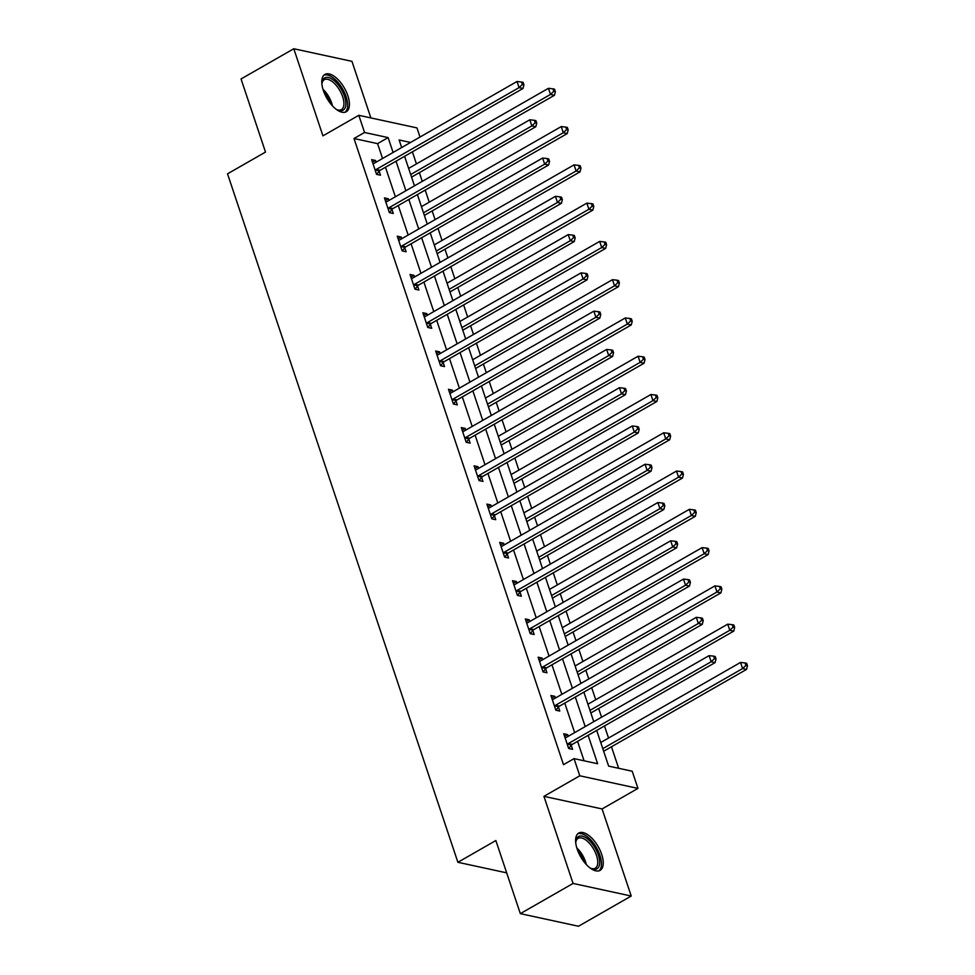 <?xml version="1.0" encoding="UTF-8"?>
<svg xmlns="http://www.w3.org/2000/svg" width="975" height="975" viewBox="0 0 975 975"><rect width="100%" height="100%" fill="white"/><g stroke="black" fill="none" stroke-linecap="round" stroke-linejoin="round"><path stroke-width="1.46" d="M601.685 854.368A21.499 10.128 60.2 0 0 578.748 833.052A21.499 10.128 60.2 0 0 577.163 849.054A21.499 10.128 60.2 0 0 600.112 870.37A21.499 10.128 60.2 0 0 601.685 854.368M347.856 95.733A21.499 10.128 60.2 0 0 324.907 74.429A21.499 10.128 60.2 0 0 323.334 90.419A21.499 10.128 60.2 0 0 346.283 111.735A21.499 10.128 60.2 0 0 347.856 95.733M596.688 730.421L608.632 766.118L632.202 771.225L637.955 788.397L579.796 775.795L574.056 758.623L597.626 763.73L588.12 735.321M602.087 808.945L543.928 796.343L573.068 883.435L520.333 913.648L578.48 926.25L631.227 896.037L602.087 808.945L637.955 788.397M370.878 117.926L351.951 61.352L293.792 48.75L322.932 135.854L358.8 115.306L416.959 127.908L420.018 137.048M618.65 768.288L611.459 746.777M608.534 738.038L604.488 725.948M601.563 717.21L598.65 708.496M595.725 699.757L591.679 687.68M588.754 678.941L585.841 670.227M582.916 661.489L578.882 649.399M575.957 640.66L573.032 631.946M570.119 623.208L566.073 611.13M563.148 602.392L560.235 593.678M557.31 584.939L553.264 572.849M550.339 564.111L547.426 555.397M544.501 546.658L540.455 534.58M537.53 525.842L534.617 517.128M531.692 508.389L527.646 496.299M524.721 487.561L521.808 478.847M518.883 470.108L514.837 458.031M511.924 449.292L508.999 440.578M506.086 431.84L502.04 419.75M499.115 411.011L496.202 402.297M493.277 393.559L489.231 381.481M486.306 372.742L483.393 364.028M480.468 355.29L476.422 343.2M473.497 334.462L470.584 325.747M467.659 317.009L463.612 304.919M460.688 296.193L457.775 287.479M454.85 278.74L450.803 266.65M447.891 257.912L444.966 249.198M442.053 240.459L438.007 228.369M435.082 219.643L432.169 210.929M429.244 202.191L425.197 190.101M422.273 181.362L419.36 172.648M416.435 163.91L412.388 151.82M573.068 883.435L631.227 896.037M520.333 913.648L495.861 840.535L457.884 862.29L227.528 173.83L265.505 152.076L241.044 78.963L293.792 48.75M457.884 862.29L506.683 872.857M382.553 158.498L377.581 143.63L353.998 138.523L563.501 764.668L574.056 758.623M584.074 760.793L577.578 741.366M574.653 732.627L564.769 703.085M561.844 694.358L551.96 664.816M549.035 656.078L539.151 626.535M536.226 617.809L526.342 588.266M523.429 579.528L513.545 549.985M510.62 541.259L500.736 511.717M497.811 502.978L487.927 473.436M485.002 464.709L475.117 435.167M472.192 426.428L462.308 396.886M459.396 388.148L449.512 358.617M446.587 349.879L436.702 320.336M433.778 311.598L423.893 282.067M420.968 273.329L411.084 243.787M408.159 235.048L398.275 205.518M395.362 196.779L385.478 167.237M376.131 162.179L375.558 160.497L371.633 159.644L376.557 174.367L380.494 175.207L379.165 171.247M388.94 200.46L388.367 198.766L384.442 197.913L389.366 212.635L393.291 213.488L391.962 209.515M401.737 238.729L401.176 237.047L397.252 236.194L402.175 250.916L406.1 251.757L404.771 247.796M414.546 277.01L413.985 275.316L410.048 274.462L414.984 289.185L418.909 290.038L417.58 286.065M427.355 315.278L426.794 313.597L422.857 312.743L427.781 327.466L431.718 328.307L430.389 324.346M440.164 353.559L439.591 351.865L435.667 351.012L440.59 365.735L444.527 366.588L443.198 362.615M452.973 391.828L452.4 390.146L448.476 389.293L453.399 404.016L457.324 404.869L455.995 400.896M465.77 430.109L465.209 428.415L461.285 427.562L466.208 442.284L470.133 443.138L468.804 439.164M478.579 468.378L478.018 466.696L474.082 465.843L479.018 480.565L482.942 481.418L481.613 477.445M491.388 506.659L490.827 504.965L486.891 504.112L491.814 518.834L495.751 519.687L494.423 515.714M504.197 544.928L503.624 543.246L499.7 542.393L504.623 557.115L508.56 557.968L507.232 553.995M517.006 583.208L516.433 581.514L512.509 580.661L517.433 595.384L521.357 596.237L520.028 592.264M529.803 621.477L529.242 619.795L525.318 618.942L530.242 633.665L534.166 634.518L532.837 630.545M542.612 659.758L542.051 658.064L538.115 657.211L543.051 671.933L546.975 672.787L545.647 668.813M555.421 698.027L554.86 696.345L550.924 695.492L555.847 710.214L559.784 711.068L558.456 707.094M568.23 736.308L567.657 734.614L563.733 733.761L568.657 748.483L572.593 749.336L571.265 745.363M543.928 796.343L579.796 775.795M353.998 138.523L364.553 132.478L358.8 115.306M410.572 142.46L399.128 139.973L401.663 147.554M404.588 156.293L414.472 185.835M417.398 194.573L427.282 224.104M430.207 232.842L440.078 262.385M443.003 271.123L452.888 300.653M455.812 309.392L465.697 338.934M468.622 347.673L478.506 377.203M481.431 385.942L491.315 415.484M494.24 424.222L504.112 453.753M507.037 462.491L516.921 492.034M519.846 500.772L529.73 530.303M532.655 539.041L542.539 568.583M545.464 577.322L555.348 606.852M558.273 615.591L568.145 645.133M571.07 653.872L580.954 683.402M583.879 692.14L593.763 721.683M393.096 152.466L388.123 137.597L364.553 132.478M585.195 726.582L575.311 697.052M572.398 688.313L562.514 658.771M559.589 650.033L549.705 620.502M546.78 611.764L536.896 582.221M533.971 573.483L524.087 543.952M521.162 535.214L511.278 505.672M508.365 496.933L498.481 467.403M495.556 458.664L485.672 429.122M482.747 420.383L472.863 390.853M469.938 382.115L460.054 352.572M457.129 343.834L447.245 314.303M444.332 305.565L434.448 276.022M431.523 267.284L421.639 237.754M418.714 229.015L408.83 199.473M405.905 190.734L396.021 161.204M377.581 143.63L388.123 137.597M372.499 162.24L375.558 160.497M385.308 200.521L388.367 198.766M398.117 238.79L401.176 237.047M410.926 277.071L413.985 275.316M423.735 315.339L426.794 313.597M436.532 353.62L439.591 351.865M449.341 391.889L452.4 390.146M462.15 430.17L465.209 428.415M474.959 468.439L478.018 466.696M487.768 506.72L490.827 504.965M500.565 544.988L503.624 543.246M513.374 583.269L516.433 581.514M526.183 621.538L529.242 619.795M538.992 659.819L542.051 658.064M551.801 698.088L554.86 696.345M564.598 736.369L567.657 734.614M376.216 169.443L380.153 170.296L522.99 88.481L519.053 87.628L376.216 169.443A2.754 2.243 -77.8 0 0 375.497 170.064L375.229 170.393M522.356 84.472L523.928 84.813L523.112 82.363L521.54 82.022L522.356 84.472L519.053 87.628L517.006 81.498L374.168 163.3A2.754 2.243 -77.8 0 1 373.315 163.581L372.962 163.617M380.153 170.296A2.754 2.243 -77.8 0 0 379.421 170.918L376.618 174.379M522.99 88.481L523.928 84.813M521.54 82.022L517.006 81.498M411.56 177.121A2.754 2.243 102.2 0 1 411.584 177.097L554.422 95.294L550.497 94.441L548.438 88.311L408.635 168.382M410.682 174.513L550.497 94.441L553.8 91.284L555.372 91.626L554.543 89.176L552.971 88.835L553.8 91.284M548.438 88.311L552.971 88.835M555.372 91.626L554.422 95.294M321.933 84.496A18.598 8.763 -119.8 0 1 322.03 82.717A18.598 8.763 -119.8 0 1 323.798 78.561A18.598 8.763 -119.8 0 1 340.324 87.762A18.598 8.763 -119.8 0 1 344.004 109.541A18.598 8.763 -119.8 0 1 337.667 110.017A18.598 8.763 -119.8 0 1 336.082 109.2M336.984 109.7A17.221 8.117 60.2 0 0 341.408 109.602A17.221 8.117 60.2 0 0 342.201 108.993A17.221 8.117 60.2 0 0 339.349 89.712A17.221 8.117 60.2 0 0 324.285 79.706A17.221 8.117 60.2 0 0 323.493 80.303A17.221 8.117 60.2 0 0 321.957 83.472M345.053 112.222A21.365 10.055 60.2 0 0 345.503 111.833A21.365 10.055 60.2 0 0 342.322 88.506A21.365 10.055 60.2 0 0 323.858 75.233M575.774 843.131A18.598 8.763 -119.8 0 1 575.859 841.352A18.598 8.763 -119.8 0 1 585.622 837.562A18.598 8.763 -119.8 0 1 598.345 854.977A18.598 8.763 -119.8 0 1 591.496 868.652A18.598 8.763 -119.8 0 1 589.912 867.835M590.813 868.323A17.221 8.117 60.2 0 0 595.25 868.225A17.221 8.117 60.2 0 0 596.505 855.404A17.221 8.117 60.2 0 0 578.126 838.329A17.221 8.117 60.2 0 0 575.798 842.108M598.882 870.858A21.365 10.055 60.2 0 0 599.918 855.319A21.365 10.055 60.2 0 0 577.7 833.869M389.025 207.712L392.949 208.565L535.787 126.762L531.862 125.909L389.025 207.712A2.754 2.243 -77.8 0 0 388.294 208.345L388.038 208.662M535.165 122.752L536.737 123.094L535.921 120.644L534.349 120.303L535.165 122.752L531.862 125.909L529.815 119.779L386.977 201.581A2.754 2.243 -77.8 0 1 386.124 201.849L385.771 201.886M392.949 208.565A2.754 2.243 -77.8 0 0 392.23 209.198L389.427 212.647M535.787 126.762L536.737 123.094M534.349 120.303L529.815 119.779M401.834 245.993L405.758 246.846L548.596 165.031L544.672 164.178L401.834 245.993A2.754 2.243 -77.8 0 0 401.103 246.614L400.847 246.943M547.974 161.021L549.547 161.363L548.73 158.913L547.158 158.572L547.974 161.021L544.672 164.178L542.612 158.048L399.774 239.85A2.754 2.243 -77.8 0 1 398.933 240.13L398.58 240.167M405.758 246.846A2.754 2.243 -77.8 0 0 405.039 247.467L402.236 250.928M548.596 165.031L549.547 161.363M547.158 158.572L542.612 158.048M424.357 215.39A2.754 2.243 102.2 0 1 424.393 215.377L567.231 133.575L563.294 132.722L561.247 126.579L421.444 206.651M423.491 212.794L563.294 132.722L566.609 129.565L568.181 129.907L567.352 127.445L565.78 127.103L566.609 129.565M561.247 126.579L565.78 127.103M568.181 129.907L567.231 133.575M437.166 253.671A2.754 2.243 102.2 0 1 437.202 253.646L580.04 171.844L576.103 170.991L574.056 164.86L434.241 244.932M436.3 251.062L576.103 170.991L579.406 167.834L580.978 168.175L580.162 165.726L578.589 165.384L579.406 167.834M574.056 164.86L578.589 165.384M580.978 168.175L580.04 171.844M414.643 284.261L418.567 285.114L561.405 203.312L557.481 202.459L414.643 284.261A2.754 2.243 -77.8 0 0 413.912 284.895L413.644 285.212M560.783 199.302L562.356 199.643L561.527 197.194L559.955 196.853L560.783 199.302L557.481 202.459L555.421 196.328L412.583 278.131A2.754 2.243 -77.8 0 1 411.742 278.399L411.377 278.436M418.567 285.114A2.754 2.243 -77.8 0 0 417.836 285.748L415.045 289.197M561.405 203.312L562.356 199.643M559.955 196.853L555.421 196.328M427.44 322.542L431.377 323.395L574.214 241.581L570.278 240.728L427.44 322.542A2.754 2.243 -77.8 0 0 426.721 323.164L426.453 323.493M573.592 237.571L575.165 237.912L574.336 235.462L572.764 235.121L573.592 237.571L570.278 240.728L568.23 234.597L425.393 316.4A2.754 2.243 -77.8 0 1 424.552 316.68L424.186 316.717M431.377 323.395A2.754 2.243 -77.8 0 0 430.645 324.017L427.842 327.478M574.214 241.581L575.165 237.912M572.764 235.121L568.23 234.597M440.249 360.811L444.186 361.664L587.023 279.862L583.087 279.008L440.249 360.811A2.754 2.243 -77.8 0 0 439.53 361.445L439.262 361.762M586.389 275.852L587.962 276.193L587.145 273.743L585.573 273.402L586.389 275.852L583.087 279.008L581.039 272.878L438.202 354.681A2.754 2.243 -77.8 0 1 437.348 354.949L436.995 354.985M444.186 361.664A2.754 2.243 -77.8 0 0 443.454 362.298L440.651 365.747M587.023 279.862L587.962 276.193M585.573 273.402L581.039 272.878M449.975 291.939A2.754 2.243 102.2 0 1 449.999 291.927L592.837 210.125L588.912 209.272L586.865 203.129L447.05 283.201M449.109 289.343L588.912 209.272L592.215 206.115L593.787 206.456L592.971 203.994L591.398 203.653L592.215 206.115M586.865 203.129L591.398 203.653M593.787 206.456L592.837 210.125M462.808 330.196L462.772 330.196A2.754 2.243 102.2 0 1 462.808 330.196L605.646 248.393L601.721 247.54L599.662 241.41L459.859 321.482M461.906 327.612L601.721 247.54L605.024 244.384L606.596 244.725L605.78 242.275L604.207 241.934L605.024 244.384M599.662 241.41L604.207 241.934M606.596 244.725L605.646 248.393M475.581 368.465L475.617 368.477A2.754 2.243 102.2 0 1 475.617 368.477L618.455 286.674L614.53 285.821L612.471 279.679L472.668 359.763M474.715 365.893L614.53 285.821L617.833 282.665L619.405 283.006L618.577 280.544L617.004 280.203L617.833 282.665M612.471 279.679L617.004 280.203M619.405 283.006L618.455 286.674M488.426 406.758L488.39 406.746A2.754 2.243 102.2 0 1 488.426 406.758L631.264 324.943L627.327 324.09L625.28 317.96L485.477 398.032M487.524 404.162L627.327 324.09L630.642 320.933L632.214 321.275L631.386 318.825L629.813 318.484L630.642 320.933M625.28 317.96L629.813 318.484M632.214 321.275L631.264 324.943M501.235 445.027L501.199 445.014A2.754 2.243 102.2 0 1 501.235 445.027L644.073 363.224L640.136 362.371L638.089 356.228L498.274 436.312M500.333 442.443L640.136 362.371L643.439 359.214L645.011 359.556L644.195 357.094L642.622 356.765L643.439 359.214M638.089 356.228L642.622 356.765M645.011 359.556L644.073 363.224M514.032 483.308L513.996 483.295A2.754 2.243 102.2 0 1 514.032 483.308L656.87 401.493L652.945 400.64L650.898 394.509L511.083 474.581M513.143 480.712L652.945 400.64L656.248 397.483L657.82 397.824L657.004 395.375L655.432 395.033L656.248 397.483M650.898 394.509L655.432 395.033M657.82 397.824L656.87 401.493M526.841 521.576L526.805 521.564A2.754 2.243 102.2 0 1 526.841 521.576L669.679 439.774L665.754 438.921L663.695 432.778L523.892 512.862M525.939 518.992L665.754 438.921L669.057 435.764L670.629 436.105L669.813 433.643L668.241 433.314L669.057 435.764M663.695 432.778L668.241 433.314M670.629 436.105L669.679 439.774M539.626 559.869A2.754 2.243 102.2 0 1 539.65 559.857L682.488 478.043L678.563 477.189L676.504 471.059L536.701 551.131M538.748 557.261L678.563 477.189L681.866 474.033L683.438 474.374L682.61 471.924L681.037 471.583L681.866 474.033M676.504 471.059L681.037 471.583M683.438 474.374L682.488 478.043M552.423 598.138A2.754 2.243 102.2 0 1 552.459 598.126L695.297 516.323L691.36 515.47L689.313 509.34L549.51 589.412M551.558 595.542L691.36 515.47L694.675 512.314L696.247 512.655L695.419 510.205L693.847 509.864L694.675 512.314M689.313 509.34L693.847 509.864M696.247 512.655L695.297 516.323M565.232 636.395L565.268 636.407A2.754 2.243 102.2 0 1 565.268 636.407L708.106 554.592L704.169 553.739L702.122 547.609L562.307 627.681M564.367 633.811L704.169 553.739L707.472 550.582L709.044 550.924L708.228 548.474L706.656 548.133L707.472 550.582M702.122 547.609L706.656 548.133M709.044 550.924L708.106 554.592M578.029 674.663L578.065 674.676A2.754 2.243 102.2 0 1 578.065 674.676L720.903 592.873L716.978 592.02L714.931 585.89L575.116 665.962M577.176 672.092L716.978 592.02L720.281 588.863L721.853 589.205L721.037 586.755L719.465 586.414L720.281 588.863M714.931 585.89L719.465 586.414M721.853 589.205L720.903 592.873M590.874 712.957L590.838 712.944A2.754 2.243 102.2 0 1 590.874 712.957L733.712 631.142L729.787 630.289L727.728 624.158L587.925 704.23M589.972 710.361L729.787 630.289L733.09 627.132L734.662 627.473L733.846 625.024L732.274 624.682L733.09 627.132M727.728 624.158L732.274 624.682M734.662 627.473L733.712 631.142M453.058 399.092L456.982 399.945L599.82 318.13L595.896 317.277L453.058 399.092A2.754 2.243 -77.8 0 0 452.327 399.713L452.071 400.043M599.198 314.121L600.771 314.462L599.954 312.012L598.382 311.671L599.198 314.121L595.896 317.277L593.848 311.147L451.011 392.949A2.754 2.243 -77.8 0 1 450.158 393.23L449.804 393.266M456.982 399.945A2.754 2.243 -77.8 0 0 456.263 400.567L453.46 404.028M599.82 318.13L600.771 314.462M598.382 311.671L593.848 311.147M465.867 437.361L469.792 438.214L612.629 356.411L608.705 355.558L465.867 437.361A2.754 2.243 -77.8 0 0 465.136 437.994L464.88 438.311M612.008 352.402L613.58 352.743L612.763 350.293L611.191 349.952L612.008 352.402L608.705 355.558L606.645 349.428L463.808 431.23A2.754 2.243 -77.8 0 1 462.967 431.498L462.613 431.535M469.792 438.214A2.754 2.243 -77.8 0 0 469.072 438.847L466.269 442.297M612.629 356.411L613.58 352.743M611.191 349.952L606.645 349.428M478.676 475.642L482.601 476.495L625.438 394.68L621.514 393.827L478.676 475.642A2.754 2.243 -77.8 0 0 477.945 476.263L477.677 476.592M624.817 390.67L626.389 391.012L625.56 388.562L623.988 388.221L624.817 390.67L621.514 393.827L619.454 387.697L476.617 469.511A2.754 2.243 -77.8 0 1 475.776 469.779L475.41 469.816M482.601 476.495A2.754 2.243 -77.8 0 0 481.869 477.116L479.078 480.577M625.438 394.68L626.389 391.012M623.988 388.221L619.454 387.697M491.473 513.91L495.41 514.763L638.247 432.961L634.311 432.108L491.473 513.91A2.754 2.243 -77.8 0 0 490.754 514.544L490.486 514.861M637.626 428.951L639.198 429.293L638.369 426.843L636.797 426.502L637.626 428.951L634.311 432.108L632.263 425.977L489.426 507.78A2.754 2.243 -77.8 0 1 488.585 508.048L488.219 508.085M495.41 514.763A2.754 2.243 -77.8 0 0 494.678 515.397L491.875 518.846M638.247 432.961L639.198 429.293M636.797 426.502L632.263 425.977M504.282 552.191L508.219 553.044L651.056 471.23L647.12 470.377L504.282 552.191A2.754 2.243 -77.8 0 0 503.563 552.813L503.295 553.142M650.422 467.22L651.995 467.561L651.178 465.112L649.606 464.77L650.422 467.22L647.12 470.377L645.072 464.246L502.235 546.061A2.754 2.243 -77.8 0 1 501.382 546.329L501.028 546.366M508.219 553.044A2.754 2.243 -77.8 0 0 507.487 553.666L504.684 557.127M651.056 471.23L651.995 467.561M649.606 464.77L645.072 464.246M517.091 590.46L521.016 591.313L663.853 509.511L659.929 508.658L517.091 590.46A2.754 2.243 -77.8 0 0 516.36 591.094L516.104 591.411M663.232 505.501L664.804 505.842L663.987 503.393L662.415 503.051L663.232 505.501L659.929 508.658L657.881 502.527L515.044 584.33A2.754 2.243 -77.8 0 1 514.191 584.61L513.837 584.634M521.016 591.313A2.754 2.243 -77.8 0 0 520.297 591.947L517.493 595.396M663.853 509.511L664.804 505.842M662.415 503.051L657.881 502.527M529.9 628.741L533.825 629.594L676.662 547.779L672.738 546.926L529.9 628.741A2.754 2.243 -77.8 0 0 529.169 629.362L528.913 629.692M676.041 543.782L677.613 544.111L676.796 541.661L675.224 541.32L676.041 543.782L672.738 546.926L670.678 540.796L527.841 622.611A2.754 2.243 -77.8 0 1 527 622.879L526.646 622.915M533.825 629.594A2.754 2.243 -77.8 0 0 533.106 630.216L530.303 633.677M676.662 547.779L677.613 544.111M675.224 541.32L670.678 540.796M542.709 667.01L546.634 667.863L689.471 586.06L685.547 585.207L542.709 667.01A2.754 2.243 -77.8 0 0 541.978 667.643L541.71 667.96M688.85 582.051L690.422 582.392L689.593 579.942L688.021 579.601L688.85 582.051L685.547 585.207L683.487 579.077L540.65 660.879A2.754 2.243 -77.8 0 1 539.809 661.16L539.443 661.184M546.634 667.863A2.754 2.243 -77.8 0 0 545.903 668.497L543.112 671.946M689.471 586.06L690.422 582.392M688.021 579.601L683.487 579.077M555.506 705.291L559.443 706.144L702.28 624.329L698.344 623.476L555.506 705.291A2.754 2.243 -77.8 0 0 554.787 705.912L554.519 706.241M701.659 620.332L703.231 620.661L702.402 618.211L700.83 617.87L701.659 620.332L698.344 623.476L696.296 617.346L553.459 699.16A2.754 2.243 -77.8 0 1 552.618 699.428L552.252 699.465M559.443 706.144A2.754 2.243 -77.8 0 0 558.712 706.765L555.908 710.227M702.28 624.329L703.231 620.661M700.83 617.87L696.296 617.346M568.315 743.559L572.252 744.412L715.089 662.61L711.153 661.757L568.315 743.559A2.754 2.243 -77.8 0 0 567.596 744.193L567.328 744.51M714.456 658.6L716.028 658.942L715.211 656.492L713.639 656.151L714.456 658.6L711.153 661.757L709.105 655.627L566.268 737.429A2.754 2.243 -77.8 0 1 565.415 737.709L565.061 737.734M572.252 744.412A2.754 2.243 -77.8 0 0 571.521 745.046L568.717 748.495M715.089 662.61L716.028 658.942M713.639 656.151L709.105 655.627M603.683 751.225L603.647 751.213A2.754 2.243 102.2 0 1 603.683 751.225L746.521 669.423L742.597 668.57L740.537 662.439L600.734 742.511M602.782 748.642L742.597 668.57L745.899 665.413L747.472 665.754L746.643 663.305L745.071 662.963L745.899 665.413M740.537 662.439L745.071 662.963M747.472 665.754L746.521 669.423M375.497 170.064L379.421 170.918M322.981 89.31A17.221 8.117 -119.8 0 1 332.463 105.861M330.159 103.143A16.66 7.849 60.2 0 0 324.163 92.686M576.81 847.945A17.221 8.117 -119.8 0 1 585.512 861.705A17.221 8.117 -119.8 0 1 586.292 864.496M583.988 861.766A16.66 7.849 60.2 0 0 578.004 851.309M388.294 208.345L392.23 209.198M401.103 246.614L405.039 247.467M413.912 284.895L417.836 285.748M426.721 323.164L430.645 324.017M439.53 361.445L443.454 362.298M452.327 399.713L456.263 400.567M465.136 437.994L469.072 438.847M477.945 476.263L481.869 477.116M490.754 514.544L494.678 515.397M503.563 552.813L507.487 553.666M516.36 591.094L520.297 591.947M529.169 629.362L533.106 630.216M541.978 667.643L545.903 668.497M554.787 705.912L558.712 706.765M567.596 744.193L571.521 745.046"/></g></svg>

